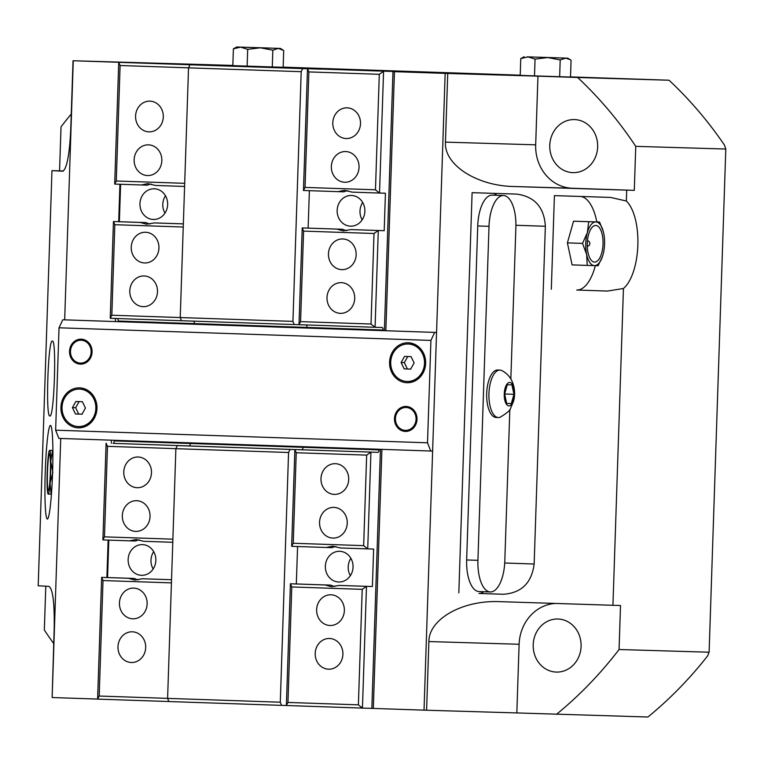 <?xml version="1.0" encoding="UTF-8"?>
<svg xmlns="http://www.w3.org/2000/svg" width="764" height="764" viewBox="0 0 764 764"><rect width="100%" height="100%" fill="white"/><g stroke="black" fill="none" stroke-linecap="round" stroke-linejoin="round"><path stroke-width="1.15" d="M232.848 65.427L73.268 60.757L463.452 73.831L392.973 71.596L394.444 71.654L385.849 330.736M381.914 449.356L373.319 708.429L426.608 710.234L428.881 641.559C428.852 619.069 462.459 600.074 499.484 601.64L612.938 605.289L623.443 288.496L607.437 291.065L576.705 290.024A46.852 20.17 91.9 0 0 595.347 265.652M394.444 71.654L445.154 73.373L424.03 710.157M119.938 184.248L118.697 221.684M115.488 318.473L115.383 321.558M111.448 440.179L111.343 443.311M108.135 540.091L106.893 577.527M73.268 60.757L64.673 319.839L62.791 319.782L59.029 327.794L430.915 340.41L434.678 332.397L62.791 319.782M60.738 438.46L52.143 697.532L97.611 699.079M496.82 195.297A31.229 13.446 91.9 0 0 493 193.34M458.83 592.835L472.104 192.671L516.731 194.104C534.657 196.587 544.188 207.311 545.353 226.268L534.151 564.013C531.725 582.875 521.478 592.959 503.409 594.268L478.999 593.447A31.229 13.446 91.9 0 0 483.622 591.728M266.76 47.96L239.686 47.091L266.76 47.96M233.392 48.839L236.764 46.996L240.603 47.139L233.392 48.839L232.839 65.618L247.125 66.124L247.689 49.345L240.603 47.139L280.464 48.438L236.764 46.996M272.834 50.176L272.28 66.955L283.148 67.28L283.702 50.5L278.335 48.39L272.834 50.176L260.323 47.807L247.689 49.345M272.28 66.955L247.125 66.124M554.129 57.711L527.055 56.842L554.129 57.711M544.264 57.376L567.833 58.188L544.264 57.376M560.203 59.926L559.649 76.706L570.507 77.03L571.071 60.251L570.173 59.649L565.704 58.14L560.203 59.926L547.692 57.558L535.048 59.095L527.972 56.889L520.761 58.589L524.133 56.746M559.649 76.706L534.494 75.875L535.048 59.095M534.494 75.875L520.208 75.369L520.761 58.589M47.473 472.142A18.374 1.442 91.9 0 1 49.755 454.131A18.374 1.442 91.9 0 1 50.357 472.295A18.374 1.442 91.9 0 1 48.562 490.326A18.374 1.442 91.9 0 1 47.473 472.142M52.573 450.493L50.758 461.38A21.86 1.719 -88.1 0 0 49.641 450.368L52.888 450.502M52.84 472.391L50.032 483.23A21.86 1.719 -88.1 0 0 50.758 461.38L52.84 472.391M50.032 483.23L51.121 494.193L48.189 494.069A21.86 1.719 -88.1 0 0 50.032 483.23M52.888 450.464L49.641 450.368A21.86 1.719 -88.1 0 0 49.393 450.569A21.86 1.719 -88.1 0 0 47.798 461.217A21.86 1.719 -88.1 0 0 47.072 483.068A21.86 1.719 -88.1 0 0 47.97 493.859A21.86 1.719 -88.1 0 0 48.189 494.069L49.144 494.088M587.249 245.311A2.569 1.108 91.9 0 0 588.013 246.113A2.569 1.108 91.9 0 0 588.28 246.046A2.875 2.875 0 0 0 588.452 241.042A2.569 1.108 91.9 0 0 587.373 241.71M603.044 244.012A18.336 7.888 -88.1 0 1 595.662 261.947A18.336 7.888 -88.1 0 1 587.411 248.606A18.336 7.888 -88.1 0 1 587.268 243.544A18.336 7.888 -88.1 0 1 587.755 238.425A18.336 7.888 -88.1 0 1 596.875 225.676A18.336 7.888 -88.1 0 1 603.044 244.012M582.531 243.391L587.373 232.609A21.86 9.416 91.9 0 0 586.647 254.46L582.531 243.391L567.394 242.876L573.544 221.188L599.559 222.028L603.34 231.712M588.691 221.703L595.882 221.923A21.86 9.416 91.9 0 0 587.373 232.609L588.691 221.703L573.544 221.188M602.51 256.351L598.107 265.729L594.43 265.624A21.86 9.416 91.9 0 0 602.51 256.351L602.5 256.389A21.86 9.416 91.9 0 0 602.949 254.947A21.86 9.416 91.9 0 0 603.665 233.096A21.86 9.416 91.9 0 0 603.35 231.731A21.86 9.416 91.9 0 0 595.882 221.923L599.559 222.028M594.43 265.624L587.239 265.404L586.647 254.46A21.86 9.416 91.9 0 0 594.43 265.624M567.394 242.876L572.102 264.888L587.239 265.404M551.312 289.269L554.416 195.622L610.617 197.427L626.346 201.018A46.852 20.17 -88.1 0 1 637.854 245.139A46.852 20.17 -88.1 0 1 623.443 288.496M596.818 221.932A46.852 20.17 91.9 0 0 580.812 196.472M635.753 146.354A406.018 366.462 -88.3 0 0 577.67 77.498L537.951 76.152L535.679 144.826A42.163 38.057 -88.3 0 0 572.312 188.25L634.292 190.36L635.753 146.354L725.8 149.037L709.107 652.208L619.06 649.515L620.521 605.508L612.938 605.289M634.292 190.36L626.709 190.131L626.346 201.018M52.363 341.069C56.775 339.493 54.177 417.946 49.88 415.988L49.88 415.988C45.468 417.564 48.065 339.111 52.353 341.069L52.363 341.069M52.582 472.419A46.852 3.677 -88.1 0 0 50.462 425.405A46.852 3.677 -88.1 0 0 45.248 472.028A46.852 3.677 -88.1 0 0 47.368 519.043A46.852 3.677 -88.1 0 0 52.582 472.419M340.648 69.448L365.593 70.288L340.648 69.448M581.089 646.363A26.549 23.961 -88.3 0 0 557.94 619.012A26.549 23.961 -88.3 0 0 533.196 644.74A26.549 23.961 -88.3 0 0 556.354 672.081A26.549 23.961 -88.3 0 0 581.089 646.363M597.658 146.927A26.549 23.961 -88.3 0 0 574.499 119.576A26.549 23.961 -88.3 0 0 549.765 145.303A26.549 23.961 -88.3 0 0 572.914 172.645A26.549 23.961 -88.3 0 0 597.658 146.927M537.951 76.152L445.154 73.373M577.67 77.498L669.063 80.23L570.517 76.887M520.208 75.178L283.148 67.136M555.485 603.445A42.163 38.057 -88.3 0 0 519.109 644.262L516.827 712.927L647.939 717.004A406.018 366.462 91.7 0 0 707.502 656.056A470.681 157.117 -88.1 0 0 709.107 652.208M516.827 712.927L426.608 710.234M380.443 449.308L371.848 708.381L373.319 708.429M71.262 114.017A406.018 366.462 -88.3 0 0 61.024 126.853L59.563 170.859L51.971 170.63L38.2 585.787L48.972 586.36C52.888 589.12 54.626 603.283 54.177 628.848L52.143 697.532M669.063 80.23A406.018 366.462 91.7 0 1 724.453 145.084A470.681 157.117 -88.1 0 1 725.8 149.037M556.545 714.273A406.018 366.462 -88.3 0 0 619.06 649.515M45.783 586.189L44.331 630.023A406.018 366.462 -88.3 0 0 53.69 643.517M626.709 190.131L513.513 186.502C476.373 185.776 443.922 164.632 445.45 142.133L447.733 73.459M73.029 60.748L70.746 129.422C69.505 154.872 66.84 168.796 62.763 171.203L51.971 170.63M392.973 71.596L384.378 330.688M59.563 170.859L63.469 170.993M96.971 408.453A19.988 18.04 91.7 0 1 78.272 427.821A19.988 18.04 91.7 0 1 60.91 407.231A19.988 18.04 91.7 0 1 79.599 387.864A19.988 18.04 91.7 0 1 96.971 408.453M425.643 363.358A19.988 18.04 91.7 0 1 406.945 382.726A19.988 18.04 91.7 0 1 389.583 362.136A19.988 18.04 91.7 0 1 408.272 342.769A19.988 18.04 91.7 0 1 425.643 363.358M434.678 332.397L436.559 332.455L432.625 451.075L430.743 451.018L427.515 442.795L430.915 340.41M59.029 327.794L55.629 430.18L58.857 438.402L430.743 451.018M427.515 442.795L55.629 430.18M394.482 418.548A12.491 11.279 91.7 0 1 406.123 406.448A12.491 11.279 91.7 0 1 417.02 419.264A12.491 11.279 91.7 0 1 405.378 431.421A12.491 11.279 91.7 0 1 394.482 418.548M69.534 351.278A12.491 11.279 91.7 0 1 81.175 339.168A12.491 11.279 91.7 0 1 92.072 351.994A12.491 11.279 91.7 0 1 80.43 364.142A12.491 11.279 91.7 0 1 69.534 351.278M436.559 332.455L64.673 319.839M510.849 378.906L515.881 227.147A31.229 13.446 91.9 0 0 503.505 195.527A31.229 13.446 91.9 0 0 489.008 226.335L477.92 560.337A31.229 13.446 91.9 0 0 490.307 591.947A31.229 13.446 91.9 0 0 504.803 561.139L509.836 409.447M490.307 591.947L479.038 591.565A31.229 13.446 -88.1 0 1 466.651 559.955L477.739 225.953A31.229 13.446 -88.1 0 1 492.236 195.145L503.505 195.527M513.952 394.3L511.317 403.593L506.666 403.459L504.641 394.023L507.286 384.722L511.937 384.865L513.952 394.3L504.651 393.985M511.317 403.593L506.656 403.44M499.962 370.091A23.732 10.218 91.9 0 0 499.942 370.091L497.708 370.015A23.732 10.218 91.9 0 0 497.689 370.015A23.732 10.218 91.9 0 0 486.687 393.412A23.732 10.218 91.9 0 0 496.103 417.459A23.732 10.218 91.9 0 0 496.113 417.459L498.357 417.536A23.732 10.218 91.9 0 0 500.286 417.182C507.143 412.932 510.562 410.001 510.533 408.377L513.484 401.415C515.92 393.88 515.289 377.464 501.872 370.578A23.732 10.218 91.9 0 0 499.962 370.091A23.732 10.218 91.9 0 0 488.941 393.508A23.732 10.218 91.9 0 0 498.367 417.536M508.91 405.885A11.737 5.052 91.9 0 0 514.353 394.31A11.737 5.052 91.9 0 0 509.693 382.43A11.737 5.052 91.9 0 0 504.25 394.004A11.737 5.052 91.9 0 0 508.91 405.885M79.122 401.587L75.655 407.718L78.702 414.069L82.197 414.193M78.702 414.069L75.474 413.973L72.427 407.623L75.894 401.492L82.397 401.711L85.444 408.062L81.987 414.193L75.474 413.973M75.655 407.718L72.427 407.623M79.561 389.115A18.737 16.913 91.7 0 1 95.844 408.387A18.737 16.913 91.7 0 1 78.377 426.579A18.737 16.913 91.7 0 1 78.32 426.57A18.737 16.913 91.7 0 1 62.037 407.308A18.737 16.913 91.7 0 1 79.494 389.115A18.737 16.913 91.7 0 1 79.561 389.115M79.771 389.124A18.737 16.913 91.7 0 1 80.039 389.134A18.737 16.913 91.7 0 1 80.096 389.134A18.737 16.913 91.7 0 1 96.379 408.396A18.737 16.913 91.7 0 1 78.912 426.589A18.737 16.913 91.7 0 1 78.854 426.589A18.737 16.913 91.7 0 1 78.644 426.579M407.795 356.492L404.328 362.623L407.374 368.974L410.87 369.088M407.374 368.974L404.146 368.878L401.11 362.528L404.567 356.396L411.07 356.616L414.117 362.967L410.66 369.098L404.146 368.878M404.328 362.623L401.11 362.528M408.234 344.02A18.737 16.913 91.7 0 1 424.517 363.282A18.737 16.913 91.7 0 1 407.05 381.475A18.737 16.913 91.7 0 1 406.992 381.475A18.737 16.913 91.7 0 1 390.71 362.203A18.737 16.913 91.7 0 1 408.167 344.01A18.737 16.913 91.7 0 1 408.234 344.02M408.444 344.029A18.737 16.913 91.7 0 1 408.711 344.029A18.737 16.913 91.7 0 1 408.769 344.029A18.737 16.913 91.7 0 1 425.051 363.301A18.737 16.913 91.7 0 1 407.594 381.494A18.737 16.913 91.7 0 1 407.527 381.494A18.737 16.913 91.7 0 1 407.317 381.484M82.025 339.235A12.491 11.279 -88.3 0 0 76.476 341.193L75.292 342.024A11.441 10.324 91.7 0 1 90.773 348.613A11.441 10.324 91.7 0 1 80.421 363.091A11.441 10.324 91.7 0 1 74.719 360.942A11.441 10.324 91.7 0 1 75.292 342.024M74.719 360.942L75.856 361.849A12.491 11.279 -88.3 0 0 81.28 364.132M406.964 406.505A12.491 11.279 -88.3 0 0 401.415 408.463L400.231 409.303A11.441 10.324 91.7 0 1 415.721 415.883A11.441 10.324 91.7 0 1 405.369 430.361A11.441 10.324 91.7 0 1 399.667 428.212A11.441 10.324 91.7 0 1 400.231 409.303M399.667 428.212L400.804 429.12A12.491 11.279 -88.3 0 0 406.219 431.412M309.372 190.675L308.131 228.111L302.21 227.93L299.001 324.69L294.169 324.547L292.927 321.386L301.207 71.682L302.659 68.598L307.491 68.741L303.461 190.475L305.037 187.409L308.866 71.911L307.491 68.741L320.937 69.142L118.735 62.333L120.101 65.513L188.527 67.834L180.237 317.557L181.469 320.727L294.169 324.547M318.855 69.075L189.969 64.778L188.517 67.853L301.207 71.682M302.659 68.598L189.969 64.778M292.927 321.386L111.821 315.226L110.245 318.292L181.469 320.708M306.154 324.939A2.502 1.079 -88.1 0 1 306.985 327.431L194.295 323.602L194.276 324.232L194.295 323.602A2.502 1.079 91.9 0 0 193.512 321.128M306.985 327.431L306.966 328.062L306.985 327.431L383.05 330.019L383.031 330.64M300.577 321.634L371.017 324.022L375.076 327.278L299.001 324.7L300.577 321.634L303.585 231.11L302.21 227.93L342.721 229.286L308.131 228.111M117.398 318.54A2.502 1.079 -88.1 0 1 118.229 321.033L194.295 323.611A2.502 1.079 91.9 0 0 193.493 321.128M149.983 224.005A20.303 18.326 91.7 0 1 146.134 222.61L113.454 221.531L114.82 224.702L183.236 227.023M183.341 223.871L154.309 222.916L146.602 224.215L140.223 222.439L146.134 222.61M151.167 184.048A20.303 18.326 91.7 0 0 147.376 185.155L141.464 184.974L147.815 183.637L155.55 185.451L184.582 186.445M305.037 187.409L375.468 189.797L379.527 193.053L352.137 192.127L344.402 190.303L338.051 191.649L343.962 191.821A20.303 18.326 91.7 0 1 347.754 190.723M308.866 71.911L379.297 74.299L383.566 71.319L379.527 193.053L385.438 193.235L384.197 230.69L350.896 229.582L343.189 230.89L336.809 229.105M346.569 230.671A20.303 18.326 91.7 0 1 342.721 229.286M184.687 183.322L116.271 181.001L114.695 184.067L118.735 62.333L143.441 63.068L114.619 62.085L307.491 68.741M141.464 184.974L114.695 184.067M183.341 223.9L154.309 222.916M140.223 222.439L113.454 221.531L110.245 318.292M303.585 231.11L374.016 233.498L378.285 230.508L350.896 229.582M338.051 191.649L303.461 190.475M165.482 195.775A15.356 13.857 -88.3 0 0 164.957 213.146M154.309 188.775A15.356 13.857 91.7 0 1 167.65 204.561A15.356 13.857 91.7 0 1 153.335 219.469A15.356 13.857 91.7 0 1 153.287 219.469A15.356 13.857 91.7 0 1 139.946 203.682A15.356 13.857 91.7 0 1 154.252 188.775A15.356 13.857 91.7 0 1 154.309 188.775M362.69 202.47A15.356 13.857 -88.3 0 0 362.174 219.841M351.516 195.469A15.356 13.857 91.7 0 1 364.867 211.256A15.356 13.857 91.7 0 1 350.552 226.163A15.356 13.857 91.7 0 1 350.504 226.163A15.356 13.857 91.7 0 1 337.153 210.367A15.356 13.857 91.7 0 1 351.469 195.46A15.356 13.857 91.7 0 1 351.516 195.469M144.148 275.957A15.356 13.857 91.7 0 1 157.489 291.752A15.356 13.857 91.7 0 1 143.183 306.66A15.356 13.857 91.7 0 1 143.126 306.651A15.356 13.857 91.7 0 1 129.785 290.864A15.356 13.857 91.7 0 1 144.1 275.957A15.356 13.857 91.7 0 1 144.148 275.957M145.599 232.256A15.356 13.857 91.7 0 1 158.941 248.052A15.356 13.857 91.7 0 1 144.635 262.959A15.356 13.857 91.7 0 1 144.577 262.95A15.356 13.857 91.7 0 1 131.236 247.164A15.356 13.857 91.7 0 1 145.552 232.256A15.356 13.857 91.7 0 1 145.599 232.256M148.502 144.854A15.356 13.857 91.7 0 1 161.844 160.65A15.356 13.857 91.7 0 1 147.528 175.558A15.356 13.857 91.7 0 1 147.481 175.558A15.356 13.857 91.7 0 1 134.139 159.762A15.356 13.857 91.7 0 1 148.445 144.854A15.356 13.857 91.7 0 1 148.502 144.854M149.945 101.154A15.356 13.857 91.7 0 1 163.295 116.949A15.356 13.857 91.7 0 1 148.98 131.857A15.356 13.857 91.7 0 1 148.932 131.857A15.356 13.857 91.7 0 1 135.581 116.061A15.356 13.857 91.7 0 1 149.897 101.154A15.356 13.857 91.7 0 1 149.945 101.154M341.365 282.651A15.356 13.857 91.7 0 1 354.706 298.438A15.356 13.857 91.7 0 1 340.391 313.345A15.356 13.857 91.7 0 1 340.343 313.345A15.356 13.857 91.7 0 1 327.002 297.559A15.356 13.857 91.7 0 1 341.307 282.651A15.356 13.857 91.7 0 1 341.365 282.651M342.807 238.951A15.356 13.857 91.7 0 1 356.158 254.737A15.356 13.857 91.7 0 1 341.842 269.644A15.356 13.857 91.7 0 1 341.794 269.644A15.356 13.857 91.7 0 1 328.444 253.858A15.356 13.857 91.7 0 1 342.759 238.951A15.356 13.857 91.7 0 1 342.807 238.951M345.71 151.549A15.356 13.857 91.7 0 1 359.051 167.335A15.356 13.857 91.7 0 1 344.745 182.243A15.356 13.857 91.7 0 1 344.688 182.243A15.356 13.857 91.7 0 1 331.347 166.457A15.356 13.857 91.7 0 1 345.662 151.549A15.356 13.857 91.7 0 1 345.71 151.549M347.162 107.848A15.356 13.857 91.7 0 1 360.503 123.634A15.356 13.857 91.7 0 1 346.197 138.542A15.356 13.857 91.7 0 1 346.14 138.542A15.356 13.857 91.7 0 1 332.798 122.756A15.356 13.857 91.7 0 1 347.114 107.848A15.356 13.857 91.7 0 1 347.162 107.848M383.05 330.019A2.502 1.079 -88.1 0 0 382.067 327.489A2.502 1.079 -88.1 0 1 382.067 327.489L375.076 327.278L378.285 230.508L384.197 230.69M371.017 324.022L374.016 233.498M111.821 315.226L114.82 224.702M116.271 181.001L120.101 65.513M375.468 189.797L379.297 74.299M120.607 184.267L119.365 221.703M118.229 321.033L118.2 321.654M294.866 449.557L377.922 452.345L294.866 449.557L296.231 452.737L293.233 543.252L291.657 546.317L294.866 449.566L290.024 449.413L288.572 452.498L280.292 702.202L281.534 705.363L286.376 705.506L290.406 583.782L296.327 583.954L297.568 546.518M281.534 705.363L168.844 701.543L167.602 698.382L175.882 448.678L177.334 445.593L189.157 445.947L113.091 443.359A2.502 1.079 91.9 0 0 114.247 440.895L114.266 440.274M280.292 702.202L167.602 698.382M288.572 452.498L175.882 448.678M290.024 449.413L177.334 445.593M300.309 449.719L189.157 445.947A2.502 1.079 -88.1 0 0 190.312 443.473L190.322 443.483A2.502 1.079 -88.1 0 1 189.157 445.947L113.091 443.359M301.847 449.767A2.502 1.079 91.9 0 0 303.012 447.303L303.031 446.682L303.012 447.303L190.322 443.483M286.376 705.516L287.952 702.45L358.383 704.838L362.442 708.094L286.376 705.516M172.779 542.287L143.747 541.304L136.011 539.479L129.66 540.826L135.572 540.998A20.303 18.326 -88.3 0 1 139.363 539.9M142.496 578.759L171.537 579.723L142.496 578.759L134.798 580.067L128.409 578.281L134.33 578.463A20.303 18.326 -88.3 0 0 138.169 579.847M334.766 586.513A20.303 18.326 -88.3 0 1 330.917 585.129L325.006 584.957L331.385 586.733L339.092 585.434L372.393 586.532L373.634 549.077L340.333 547.969L332.598 546.155L326.247 547.492L332.159 547.673A20.303 18.326 -88.3 0 1 335.95 546.566M128.409 578.281L101.65 577.374L107.562 577.555L108.803 540.119M171.432 582.875L103.016 580.554L101.65 577.374L97.611 699.108L99.186 696.042L167.602 698.363M129.66 540.826L102.892 539.919L104.467 536.853L107.476 446.329L106.1 443.149L102.892 539.919M296.231 452.737L366.663 455.124L370.932 452.135L367.723 548.905L363.664 545.649L293.233 543.252M326.247 547.492L291.657 546.317M330.917 585.129L296.327 583.954M325.006 584.957L290.406 583.782L291.781 586.953L287.952 702.45M153.153 568.999A15.356 13.857 91.7 0 1 153.679 551.627M142.505 544.617A15.356 13.857 -88.3 0 0 142.448 544.617A15.356 13.857 -88.3 0 0 128.142 559.525A15.356 13.857 -88.3 0 0 141.483 575.321A15.356 13.857 -88.3 0 0 141.531 575.321A15.356 13.857 -88.3 0 0 155.846 560.413A15.356 13.857 -88.3 0 0 142.505 544.617M350.37 575.684A15.356 13.857 91.7 0 1 350.886 558.312M339.713 551.312A15.356 13.857 -88.3 0 0 339.665 551.312A15.356 13.857 -88.3 0 0 325.349 566.219A15.356 13.857 -88.3 0 0 338.691 582.006A15.356 13.857 -88.3 0 0 338.748 582.006A15.356 13.857 -88.3 0 0 353.054 567.098A15.356 13.857 -88.3 0 0 339.713 551.312M138.141 457.006A15.356 13.857 -88.3 0 0 138.093 457.006A15.356 13.857 -88.3 0 0 123.778 471.913A15.356 13.857 -88.3 0 0 137.128 487.699A15.356 13.857 -88.3 0 0 137.176 487.699A15.356 13.857 -88.3 0 0 151.492 472.792A15.356 13.857 -88.3 0 0 138.141 457.006M136.689 500.706A15.356 13.857 -88.3 0 0 136.641 500.706A15.356 13.857 -88.3 0 0 122.326 515.614A15.356 13.857 -88.3 0 0 135.677 531.4A15.356 13.857 -88.3 0 0 135.725 531.4A15.356 13.857 -88.3 0 0 150.04 516.493A15.356 13.857 -88.3 0 0 136.689 500.706M133.795 588.108A15.356 13.857 -88.3 0 0 133.748 588.099A15.356 13.857 -88.3 0 0 119.432 603.016A15.356 13.857 -88.3 0 0 132.774 618.802A15.356 13.857 -88.3 0 0 132.831 618.802A15.356 13.857 -88.3 0 0 147.137 603.894A15.356 13.857 -88.3 0 0 133.795 588.108M132.344 631.809A15.356 13.857 -88.3 0 0 132.296 631.799A15.356 13.857 -88.3 0 0 117.981 646.707A15.356 13.857 -88.3 0 0 131.322 662.503A15.356 13.857 -88.3 0 0 131.379 662.503A15.356 13.857 -88.3 0 0 145.685 647.595A15.356 13.857 -88.3 0 0 132.344 631.809M335.358 463.691A15.356 13.857 -88.3 0 0 335.3 463.691A15.356 13.857 -88.3 0 0 320.995 478.598A15.356 13.857 -88.3 0 0 334.336 494.394A15.356 13.857 -88.3 0 0 334.384 494.394A15.356 13.857 -88.3 0 0 348.699 479.486A15.356 13.857 -88.3 0 0 335.358 463.691M333.906 507.391A15.356 13.857 -88.3 0 0 333.858 507.391A15.356 13.857 -88.3 0 0 319.543 522.299A15.356 13.857 -88.3 0 0 332.884 538.095A15.356 13.857 -88.3 0 0 332.942 538.095A15.356 13.857 -88.3 0 0 347.248 523.187A15.356 13.857 -88.3 0 0 333.906 507.391M331.003 594.793A15.356 13.857 -88.3 0 0 330.955 594.793A15.356 13.857 -88.3 0 0 316.64 609.701A15.356 13.857 -88.3 0 0 329.991 625.496A15.356 13.857 -88.3 0 0 330.038 625.496A15.356 13.857 -88.3 0 0 344.354 610.589A15.356 13.857 -88.3 0 0 331.003 594.793M329.561 638.494A15.356 13.857 -88.3 0 0 329.504 638.494A15.356 13.857 -88.3 0 0 315.198 653.401A15.356 13.857 -88.3 0 0 328.539 669.188A15.356 13.857 -88.3 0 0 328.587 669.197A15.356 13.857 -88.3 0 0 342.902 654.29A15.356 13.857 -88.3 0 0 329.561 638.494M366.663 455.124L363.664 545.649M175.892 448.649L107.476 446.329M172.884 539.174L104.467 536.853M168.834 701.524L97.611 699.108M103.016 580.554L99.186 696.042M291.781 586.953L362.212 589.34L366.481 586.36L362.442 708.094L371.848 708.381M362.212 589.34L358.383 704.838M134.33 578.463L107.562 577.555M377.922 452.345A2.502 1.079 91.9 0 0 379.078 449.881L379.097 449.261M339.092 585.434L372.393 586.532M545.353 226.268L515.92 225.265M534.151 564.013L504.717 563.011M503.409 594.268L478.999 593.447M607.437 291.065L576.705 290.024M519.109 644.262L428.881 641.559M535.679 144.826L445.45 142.133M572.312 188.25L513.513 186.502M477.92 560.337L466.651 559.955M489.008 226.335L477.739 225.953M190.312 443.473L114.247 440.895M379.078 449.881L303.012 447.303M280.464 48.438L282.804 49.899M567.833 58.188L570.173 59.649M78.377 426.579L78.912 426.589M79.494 389.115L80.039 389.134M407.05 381.475L407.594 381.494M408.167 344.01L408.711 344.029"/></g></svg>
